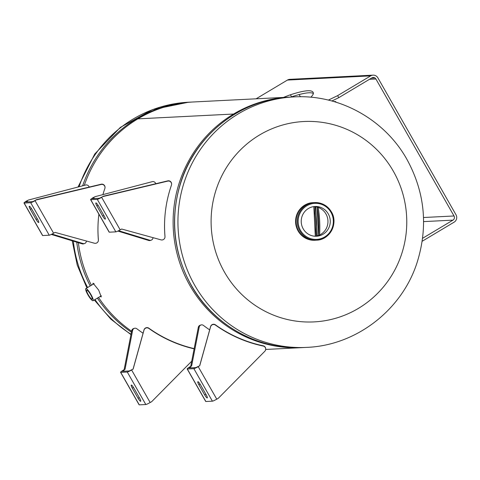 <?xml version="1.0" encoding="UTF-8"?>
<svg xmlns="http://www.w3.org/2000/svg" width="480" height="480" viewBox="0 0 480 480"><rect width="100%" height="100%" fill="white"/><g stroke="black" fill="none" stroke-linecap="round" stroke-linejoin="round"><path stroke-width="0.72" d="M100.098 296.502L101.268 296.922L98.664 290.094L93.054 283.152L92.832 284.406M289.86 97.11A125.4 122.286 87.1 0 0 289.098 97.146A125.4 122.286 87.1 0 0 233.598 114.03L233.94 114.624L233.592 114.036A125.4 122.286 87.1 0 0 178.248 258.036A125.4 122.286 87.1 0 0 301.716 347.634A125.4 122.286 87.1 0 0 302.478 347.592M233.592 114.036L137.862 118.86A125.4 122.286 87.1 0 0 84.288 185.382M78.36 242.682A125.4 122.286 87.1 0 0 91.416 285.252M98.532 297.438A125.4 122.286 87.1 0 0 131.622 331.224M289.098 97.146L193.368 101.97A125.4 122.286 87.1 0 0 137.874 118.854L233.598 114.03M314.076 202.614A18.84 18.372 87.1 0 0 304.674 205.176A18.84 18.372 87.1 0 0 296.52 227.328A18.84 18.372 87.1 0 0 315.966 240.192M224.514 272.19A100.32 97.83 -92.9 0 1 259.488 135.024A100.32 97.83 -92.9 0 1 393.354 171.228A100.32 97.83 -92.9 0 1 358.38 308.4A100.32 97.83 -92.9 0 1 224.514 272.19M318.204 207.426A122.268 119.226 -92.9 0 1 319.59 234.99M314.976 206.682A119.13 116.172 -92.9 0 1 316.458 236.058M328.272 213.876A14.892 14.52 87.1 0 0 314.988 206.496A14.892 14.52 87.1 0 0 303.21 228.858A14.892 14.52 87.1 0 0 316.488 236.238A14.892 14.52 87.1 0 0 328.272 213.876M315.336 236.25A14.892 14.52 87.1 0 0 325.974 213.99A14.892 14.52 87.1 0 0 313.842 206.598L315.312 236.25M331.416 211.938A18.81 18.342 -92.9 0 1 316.518 240.162L315.342 240.222A18.81 18.342 -92.9 0 1 298.566 230.898A18.81 18.342 -92.9 0 1 313.452 202.65A18.81 18.342 -92.9 0 1 313.452 202.65L313.23 202.662A18.81 18.342 -92.9 0 1 313.344 202.656M315.234 240.228A18.81 18.342 -92.9 0 1 315.126 240.234L315.342 240.222A18.81 18.342 -92.9 0 1 298.566 230.898A18.81 18.342 -92.9 0 1 313.446 202.65L314.628 202.59A18.81 18.342 -92.9 0 1 331.404 211.908C327.516 205.608 321.918 202.5 314.628 202.59A18.81 18.342 -92.9 0 0 299.748 230.838A18.81 18.342 -92.9 0 0 316.518 240.162C329.772 240.09 338.604 223.32 331.422 211.914M90.594 294.6A5.268 1.038 -120.9 0 0 86.73 290.142A5.268 1.038 -120.9 0 0 88.266 294.72A5.268 1.038 -120.9 0 0 92.136 299.178A5.268 1.038 -120.9 0 0 90.594 294.6M90.99 294.582A7.056 1.386 59.1 0 1 93.054 300.714A7.056 1.386 59.1 0 1 87.87 294.738A7.056 1.386 59.1 0 1 85.812 288.606A7.056 1.386 59.1 0 1 90.99 294.582M190.728 366.288L191.616 365.994L199.2 327.102A3.138 2.796 -108.1 0 1 200.994 324.966L200.1 325.26A3.138 2.796 -108.1 0 0 198.306 327.396L190.728 366.288L189.444 367.104A5.202 0.528 -29.7 0 0 187.17 368.952L205.71 401.46A5.202 0.528 150.3 0 0 205.854 401.502L212.406 401.172A5.202 0.528 150.3 0 0 216.768 399.174L218.244 398.34L264.804 351.276A3.138 3.114 -178.1 0 0 263.214 346.05A126.972 126.06 1.9 0 1 215.442 325.08A3.138 3.114 -178.1 0 0 210.588 326.778L199.704 365.832L198.234 366.414L199.704 365.832M265.698 349.2L265.704 348.954A3.138 3.114 -178.1 0 0 263.22 345.804A126.972 126.06 1.9 0 1 215.448 324.834A3.138 3.114 -178.1 0 0 210.6 326.526L199.71 365.586M207.198 397.95A3.528 0.696 59.1 0 1 204.678 394.938L198.888 384.78A3.528 0.696 59.1 0 1 197.856 381.714A3.528 0.696 59.1 0 1 200.448 384.702L206.238 394.86A3.528 0.696 59.1 0 1 207.27 397.926A3.528 0.696 59.1 0 1 207.198 397.95M200.994 324.966A3.138 2.796 -108.1 0 1 203.472 325.434A126.972 113.13 71.9 0 0 209.67 329.868M189.444 367.104L191.616 365.994M187.17 368.952A5.202 0.528 -29.7 0 0 187.308 368.994L193.866 368.658A5.202 0.528 -29.7 0 0 198.222 366.666L216.768 399.174M190.932 367.854L190.338 366.816A3.138 0.318 -29.7 0 0 188.964 367.926A3.138 0.318 -29.7 0 0 189.048 367.95L195.606 367.62A3.138 0.318 -29.7 0 0 198.234 366.414M95.946 202.902A3.528 0.696 59.1 0 1 98.466 205.908L104.256 216.066A3.528 0.696 59.1 0 1 105.288 219.132A3.528 0.696 59.1 0 1 102.696 216.144L96.9 205.986A3.528 0.696 59.1 0 1 95.874 202.92A3.528 0.696 59.1 0 1 95.946 202.902M95.046 196.68L92.868 197.796L95.046 196.68L152.34 181.644A3.138 2.796 -108.1 0 1 155.544 183.15A3.138 2.796 -108.1 0 1 155.802 183.714M153.024 237.66A3.138 2.796 -108.1 0 1 151.182 240.18L150.288 240.474A3.138 2.796 -108.1 0 1 148.734 240.48L117.888 231.066M151.182 240.18A3.138 2.796 -108.1 0 1 149.628 240.186L118.596 230.718M115.836 231.858L109.278 232.188A5.202 0.528 150.3 0 1 109.134 232.146L90.594 199.638A5.202 0.528 -29.7 0 0 90.732 199.68L97.29 199.35A5.202 0.528 -29.7 0 0 101.652 197.352L103.134 196.272L101.652 197.352L120.192 229.86A5.202 0.528 150.3 0 1 115.836 231.858L97.29 199.35M94.356 198.54L93.762 197.502A3.138 0.318 -29.7 0 0 92.388 198.612A3.138 0.318 -29.7 0 0 92.478 198.636L99.036 198.306A3.138 0.318 -29.7 0 0 101.658 197.106M92.868 197.796A5.202 0.528 -29.7 0 0 90.594 199.638M120.192 229.86L121.668 229.032L161.016 239.862A3.138 3.114 -178.1 0 0 164.976 236.604A126.972 126.06 1.9 0 1 164.61 221.892A126.972 126.06 1.9 0 1 171.444 185.154A3.138 3.114 -178.1 0 0 171.612 184.248L171.618 184.002A3.138 3.114 -178.1 0 0 167.754 180.87L103.134 196.272M164.982 236.964L164.994 236.718A3.138 3.114 -178.1 0 0 164.982 236.358A126.972 126.06 1.9 0 1 164.616 221.772M171.612 184.248A3.138 3.114 -178.1 0 0 167.742 181.116L103.128 196.524M29.352 206.256A3.528 0.696 59.1 0 1 31.872 209.262L37.662 219.42A3.528 0.696 59.1 0 1 38.694 222.486A3.528 0.696 59.1 0 1 36.102 219.504L30.312 209.34A3.528 0.696 59.1 0 1 29.28 206.274A3.528 0.696 59.1 0 1 29.352 206.256M28.452 200.04L26.274 201.15L28.452 200.04L85.746 184.998A3.138 2.796 -108.1 0 1 88.95 186.504A3.138 2.796 -108.1 0 1 89.208 187.074M86.43 241.014A3.138 2.796 -108.1 0 1 84.588 243.534A3.138 2.796 -108.1 0 1 83.034 243.54L52.002 234.072M27.762 201.9L27.168 200.856A3.138 0.318 -29.7 0 0 25.8 201.966A3.138 0.318 -29.7 0 0 25.884 201.996L32.442 201.66A3.138 0.318 -29.7 0 0 35.064 200.46L36.54 199.632L35.058 200.706L53.598 233.214A5.202 0.528 150.3 0 1 49.242 235.212L42.684 235.542A5.202 0.528 150.3 0 1 42.54 235.5L24 202.992A5.202 0.528 -29.7 0 0 24.144 203.034L30.696 202.704A5.202 0.528 -29.7 0 0 35.058 200.706L35.064 200.46M26.274 201.15A5.202 0.528 -29.7 0 0 24 202.992M84.588 243.534L83.694 243.828A3.138 2.796 -108.1 0 1 82.14 243.834L51.3 234.426M102.906 194.616A126.972 126.06 1.9 0 1 104.85 188.514A3.138 3.114 -178.1 0 0 105.018 187.602L105.024 187.356A3.138 3.114 -178.1 0 0 101.16 184.224L36.54 199.632M53.598 233.214L55.074 232.386L94.422 243.216A3.138 3.114 -178.1 0 0 98.388 240.324L98.4 240.078A3.138 3.114 -178.1 0 0 98.388 239.712A126.972 126.06 1.9 0 1 98.022 225.126M105.018 187.602A3.138 3.114 -178.1 0 0 101.148 184.47L36.534 199.878M98.388 240.324A3.138 3.114 -178.1 0 0 98.382 239.958A126.972 126.06 1.9 0 1 98.886 214.176M140.604 401.304A3.528 0.696 59.1 0 1 138.084 398.298L132.294 388.134A3.528 0.696 59.1 0 1 131.262 385.068A3.528 0.696 59.1 0 1 133.854 388.056L139.644 398.214A3.528 0.696 59.1 0 1 140.676 401.286A3.528 0.696 59.1 0 1 140.604 401.304M191.718 361.194L151.65 401.7L150.174 402.528A5.202 0.528 150.3 0 1 145.812 404.526L139.26 404.856A5.202 0.528 150.3 0 1 139.116 404.814L120.576 372.306A5.202 0.528 -29.7 0 1 122.85 370.464L124.134 369.642L131.712 330.75A3.138 2.796 -108.1 0 1 133.506 328.614L134.4 328.32A3.138 2.796 -108.1 0 1 136.878 328.794A126.972 113.13 71.9 0 0 143.076 333.222M124.134 369.642L125.022 369.348L132.606 330.456A3.138 2.796 -108.1 0 1 134.4 328.32M122.85 370.464L125.022 369.348M120.576 372.306A5.202 0.528 -29.7 0 0 120.714 372.348L127.272 372.018A5.202 0.528 -29.7 0 0 131.628 370.02L133.116 368.94L131.628 370.02L150.174 402.528M124.338 371.214L123.744 370.17A3.138 0.318 -29.7 0 0 122.37 371.28A3.138 0.318 -29.7 0 0 122.454 371.304L129.012 370.974A3.138 0.318 -29.7 0 0 131.64 369.774M194.124 348.852A126.972 126.06 1.9 0 1 148.848 328.434A3.138 3.114 -178.1 0 0 143.994 330.132L133.11 369.192M194.172 348.618A126.972 126.06 1.9 0 1 148.854 328.188A3.138 3.114 -178.1 0 0 144.006 329.886L133.116 368.94M331.884 101.004L338.772 97.668L337.614 95.646L370.68 75.87A5.382 5.25 -92.9 0 1 377.868 77.814L456 214.794A5.382 5.25 -92.9 0 1 454.122 222.156L422.19 241.254M338.772 97.668L371.838 77.898A3.036 2.964 -92.9 0 1 375.894 78.99L454.026 215.976A3.036 2.964 -92.9 0 1 452.97 220.128L422.598 238.29M328.386 100.11L337.614 95.646M313.398 93.492A200.64 20.454 -29.7 0 0 291.576 96.81L290.418 94.782A200.64 20.454 -29.7 0 1 313.104 92.316A200.64 20.454 -29.7 0 1 313.392 93.624A99.024 10.098 150.3 0 1 310.908 97.242M290.418 94.782A99.024 10.098 -29.7 0 0 283.446 97.434M291.576 96.81A99.024 10.098 -29.7 0 0 290.874 97.062M256.086 98.814L287.442 80.064A5.382 5.25 -92.9 0 1 289.824 79.338L373.068 75.144M452.97 220.128L423.594 221.61M299.136 94.554L300.39 96.75M333.93 101.58L335.346 101.508A2.55 0.504 -120.9 0 1 336.222 102.27M454.026 215.976L423.504 217.512M375.894 78.99L369.462 79.314M293.916 96.906C339.258 94.146 384.684 119.4 406.932 159.384C424.842 192.156 428.274 226.398 417.228 262.11C402.198 309.924 356.232 345.54 306.54 347.394A125.4 122.286 -92.9 0 1 194.706 285.252A125.4 122.286 -92.9 0 1 293.916 96.906L290.622 97.074A125.4 122.286 87.1 0 0 191.406 285.414A125.4 122.286 87.1 0 0 303.246 347.556C258.45 350.286 213.444 325.266 191.22 285.36C173.364 252.708 169.824 218.532 180.6 182.844C195.402 134.658 241.212 98.898 290.622 97.074M131.43 332.208A125.4 122.286 -92.9 0 1 97.404 298.11M94.98 299.562A125.4 122.286 87.1 0 0 131.034 334.254M317.172 207.102A122.268 119.226 -92.9 0 1 318.594 235.416M78.012 187.032L94.746 154.002L120.336 127.398L152.55 109.596L188.544 102.216A125.4 122.286 87.1 0 0 79.086 186.75M73.326 241.146A125.4 122.286 87.1 0 0 87.648 287.508M90.222 285.972A125.4 122.286 -92.9 0 1 76.764 242.196M82.638 185.814A125.4 122.286 -92.9 0 1 191.838 102.048L188.544 102.216M313.914 206.604A119.13 116.172 -92.9 0 1 315.408 236.244M330.936 212.28A18.06 17.61 -92.9 0 1 324.642 236.97A18.06 17.61 -92.9 0 1 300.546 230.454A18.06 17.61 -92.9 0 1 306.84 205.764A18.06 17.61 -92.9 0 1 330.936 212.28M315.126 240.234A18.81 18.342 -92.9 0 1 298.35 230.91A18.81 18.342 -92.9 0 1 313.23 202.662C299.994 202.722 291.156 219.504 298.344 230.91C302.25 237.216 307.848 240.324 315.126 240.234M205.878 394.224L204.678 394.938M198.306 327.396L199.2 327.102M205.854 401.502L187.308 368.994M212.406 401.172L193.866 368.658M200.07 384.072L198.888 384.78M148.734 240.48L149.628 240.186M90.732 199.68L109.278 232.188M98.088 205.278L96.9 205.986M103.896 215.43L102.696 216.144M30.696 202.704L49.242 235.212M82.14 243.834L83.034 243.54M24.144 203.034L42.684 235.542M37.302 218.784L36.102 219.504M31.494 208.632L30.312 209.34M139.284 397.578L138.084 398.298M131.712 330.75L132.606 330.456M139.26 404.856L120.714 372.348M145.812 404.526L127.272 372.018M133.476 387.426L132.294 388.134M370.68 75.87L287.442 80.064M374.922 77.958L371.436 78.138M301.716 347.634L265.68 349.452M306.54 347.394L303.246 347.556M130.962 334.62L110.88 319.182L94.314 299.958M86.892 287.958L77.244 265.116L72.21 240.804M192.606 102.012L191.838 102.048M317.13 207.09L318.558 235.434M317.214 235.872L315.744 206.784M101.322 295.77L93.054 300.714M94.128 283.632L85.812 288.606"/></g></svg>
